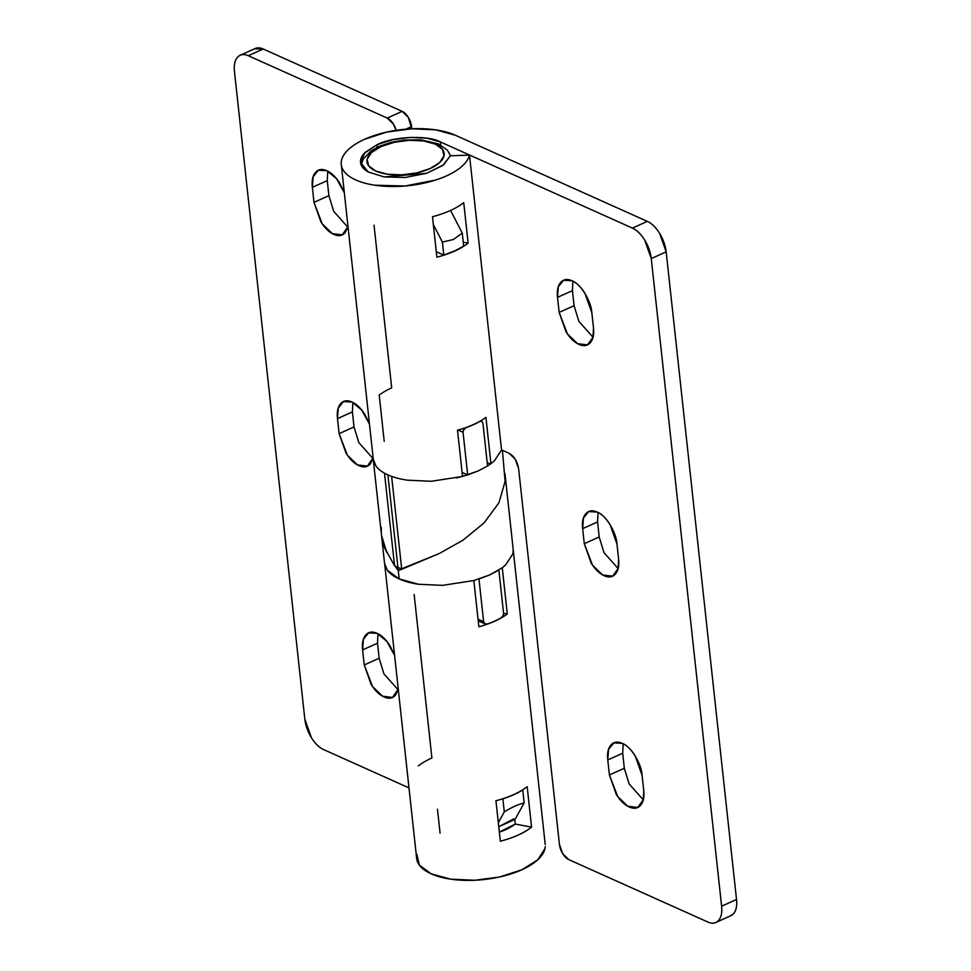 <?xml version="1.0" encoding="UTF-8"?>
<svg xmlns="http://www.w3.org/2000/svg" width="971" height="971" viewBox="0 0 971 971"><rect width="100%" height="100%" fill="white"/><g stroke="black" fill="none" stroke-linecap="round" stroke-linejoin="round"><path stroke-width="1.46" d="M344.317 192.586L339.789 183.301C335.917 177.05 331.621 172.862 326.875 170.738L336.549 178.725L344.341 192.78M369.441 423.878L364.914 414.593C361.042 408.354 356.745 404.167 352 402.043L361.673 410.029L369.466 424.072M394.566 655.182L390.039 645.897C386.167 639.646 381.87 635.459 377.136 633.335L386.798 641.321L394.59 655.376M416.705 858.886A64.656 28.244 -6.2 0 0 455.29 879.738A64.656 28.244 -6.2 0 0 521.791 869.81A64.656 28.244 -6.2 0 0 545.265 846.494M502.25 567.744L505.673 564.94L512.943 553.713L505.673 564.94L502.262 567.744L507.287 614A64.656 28.244 173.8 0 1 478.873 626.793L473.848 580.537L442.63 585.355L473.848 580.537L489.76 574.905L502.262 567.744L507.287 614L503.548 613.223L507.287 614C500.138 619.304 490.658 623.576 478.873 626.793L473.848 580.537M399.627 570.183L439.183 553.555L463.07 540.143L439.183 553.555L398.231 570.195L399.178 578.947A64.656 28.244 -6.2 0 0 418.598 584.263A64.656 28.244 173.8 0 1 399.178 578.947A64.656 28.244 173.8 0 1 387.332 570.22A64.656 28.244 -6.2 0 0 399.178 578.947L392.527 574.82M495.926 800.735A64.656 28.244 -6.2 0 0 527.18 786.668L531.574 827.146A64.656 28.244 173.8 0 1 500.332 841.214L495.926 800.735L500.332 841.214C513.574 837.803 524 833.106 531.574 827.146L527.18 786.668A64.656 28.244 173.8 0 1 495.926 800.735M513.89 818.82L498.754 826.697L515.079 819.354L505.138 823.833A45.261 19.772 173.8 0 0 513.89 818.82M440.069 833.13L437.472 809.207M418.355 765.925A64.656 28.244 173.8 0 1 431.901 757.963L414.144 594.495M341.27 164.56L373.313 459.465L376.02 466.141A64.656 28.244 -6.2 0 0 384.504 473.18A64.656 28.244 -6.2 0 0 387.878 474.855A64.656 28.244 -6.2 0 0 391.629 476.373A64.656 28.244 -6.2 0 0 407.298 480.172L431.33 481.276L462.536 476.445L457.511 430.189A64.656 28.244 -6.2 0 0 485.925 417.396L490.95 463.665L494.36 460.861L501.546 450.022L469.503 155.117A64.656 28.244 173.8 0 1 403.62 186.116A64.656 28.244 173.8 0 1 341.282 164.669A64.656 28.244 173.8 0 1 364.695 139.241L386.822 132.068L411.813 128.779L408.293 117.333L402.152 111.362L263.214 48.999L248.309 55.723A25.865 13.91 65.8 0 0 240.055 55.335A25.865 13.91 65.8 0 0 234.472 71.514L304.821 719.147A25.865 13.91 65.8 0 0 323.683 749.612L408.985 787.894L323.683 749.612C319.168 747.585 315.077 743.592 311.388 737.644L304.821 719.147L234.472 71.514C233.78 65.13 234.776 60.384 237.482 57.301C240.189 54.218 243.794 53.696 248.309 55.723L387.235 118.074L393.376 124.057L396.119 130.332A12.926 6.955 65.8 0 0 387.235 118.074L402.152 111.362L263.214 48.999L254.402 48.866M377.136 633.335C372.391 631.211 368.604 631.757 365.764 634.998C362.936 638.238 361.88 643.215 362.608 649.915L363.409 639.319L368.616 632.861L377.136 633.335M398.256 689.119L392.551 697.421L382.635 696.231L372.488 686.448L364.234 664.953L362.608 649.915L364.234 664.953L371.128 684.385C375 690.624 379.297 694.811 384.043 696.935C388.776 699.071 392.563 698.513 395.403 695.272L398.28 689.313M352.861 402.455L352.4 411.91L337.483 418.622L352.388 411.874L354.027 426.937L339.11 433.661L337.483 418.622L338.284 408.026L343.491 401.557L352 402.043C347.266 399.906 343.479 400.465 340.639 403.705C337.811 406.946 336.755 411.91 337.483 418.622L339.11 433.661L346.004 453.081C349.876 459.332 354.172 463.519 358.918 465.643C363.652 467.767 367.439 467.209 370.279 463.98L373.155 458.021M327.737 171.151L327.263 180.606L312.359 187.318L327.263 180.606L328.902 195.644L313.985 202.356L312.359 187.318L313.16 176.722L318.367 170.265L326.875 170.738C322.141 168.614 318.354 169.172 315.514 172.401C312.674 175.642 311.63 180.618 312.359 187.318L313.985 202.356L320.879 221.789C324.739 228.027 329.048 232.215 333.781 234.351C338.527 236.475 342.314 235.917 345.154 232.676L348.019 226.716M377.986 633.747L377.525 643.203L379.151 658.241L364.234 664.953L379.151 658.241L377.513 643.166M348.006 226.522L342.29 234.824L332.385 233.647L322.226 223.852L313.985 202.356L328.902 195.644L327.263 180.57M254.972 48.611A25.865 13.91 -114.2 0 1 263.214 48.999L248.309 55.723L387.235 118.074L402.152 111.362A12.926 6.955 -114.2 0 1 411.57 126.594L405.842 129.167L411.57 126.594L411.813 128.779L435.845 129.883L455.265 135.2L647.317 221.388C651.832 223.415 655.923 227.408 659.612 233.356L666.179 251.853L736.528 899.486C737.22 905.87 736.224 910.616 733.518 913.699L729.84 916.175M416.887 854.322L419.363 865.125L431.221 873.851L450.641 879.156L474.673 880.26L499.652 876.971L521.791 869.81L537.703 859.845L544.974 848.605M377.525 643.203L362.608 649.915L377.525 643.203M379.151 658.241L383.921 673.874L398.098 689.811M352.4 411.91L354.027 426.937L358.797 442.57L372.961 458.518M373.131 457.814L367.426 466.116L357.51 464.939L347.363 455.144L339.11 433.661L354.027 426.937M328.902 195.644L333.672 211.277L347.836 227.214M515.249 824.039L531.574 827.146L515.249 824.039L514.764 819.5L515.249 824.039L499.337 832.135A45.261 19.772 -6.2 0 0 515.249 824.039M399.664 570.159L398.231 570.195L399.178 578.947L387.332 570.22L384.589 563.714L381.542 535.543L386.774 552.426L384.965 548.542C382.064 541.587 380.875 534.608 381.397 527.617M394.918 565.875L397.018 568.982L394.918 565.875M399.154 567.877L397.018 568.982L399.166 567.877M399.178 578.947L418.598 584.263L442.63 585.355M512.943 553.713L513.198 549.428L504.944 473.496L505.09 481.422L502.432 450.301M498.924 502.784L484.08 522.884L498.924 502.784L505.09 481.422L498.924 502.784L484.104 522.859L498.924 502.784M463.07 540.143L484.104 522.859L463.07 540.143L439.183 553.555L463.07 540.143M398.231 570.195L397.018 568.982M498.876 570.05L503.512 612.725L498.876 570.05L489.76 574.905L478.982 579.007L483.619 621.683L484.905 623.807L487.406 624.001A64.656 28.244 -6.2 0 0 494.773 621.052A64.656 28.244 -6.2 0 0 501.327 617.738L501.801 617.398M503.512 612.737L503.512 612.725C504.119 613.587 503.391 615.25 501.327 617.738A64.656 28.244 173.8 0 1 494.773 621.052A64.656 28.244 173.8 0 1 487.406 624.001L485.233 623.977L483.619 621.683L478.982 579.007M478.048 619.182L483.619 621.683L478.048 619.182M522.762 789.909L522.762 789.909A64.656 28.244 173.8 0 1 513.635 794.751A64.656 28.244 -6.2 0 0 522.762 789.909L524.17 802.908L522.762 789.909M515.079 819.354L524.17 802.908L515.079 819.354M504.289 811.865L498.317 822.668L504.289 811.865L502.869 798.854A64.656 28.244 -6.2 0 0 513.635 794.751A64.656 28.244 173.8 0 1 502.869 798.854L504.289 811.865C511.778 807.302 518.417 804.316 524.17 802.908C518.429 804.291 511.802 807.277 504.289 811.865M381.033 146.572A38.791 16.944 173.8 0 1 435.384 144.145A38.791 16.944 173.8 0 1 430.068 168.578L416.79 172.887L401.8 174.853L387.38 174.197L375.716 171.005L368.616 165.774L367.123 159.293L371.48 152.544L381.033 146.572L394.311 142.276L409.313 140.297L423.732 140.965L435.384 144.145L442.497 149.376L443.978 155.858L439.62 162.606L430.068 168.578A38.791 16.944 173.8 0 1 375.716 171.005A38.791 16.944 173.8 0 1 381.033 146.572A6.469 3.471 -114.2 0 0 378.969 146.475A6.469 3.471 65.8 0 1 381.033 146.572M572.902 281.189L572.441 290.645L557.524 297.357L558.325 286.761L563.532 280.291L572.04 280.777C580.415 283.496 591.303 301.095 591.849 312.759L593.475 327.797C594.203 334.497 593.147 339.474 590.319 342.714C587.479 345.955 583.692 346.501 578.959 344.377C574.213 342.253 569.916 338.066 566.044 331.815L559.15 312.395L557.524 297.357C556.796 290.645 557.852 285.68 560.68 282.44C563.52 279.199 567.307 278.641 572.04 280.777C576.786 282.901 581.083 287.088 584.955 293.327L591.849 312.759L593.475 327.797L593.002 337.265L587.467 344.863L577.551 343.673L567.404 333.878L559.15 312.395L574.067 305.683L572.441 290.645L574.067 305.683L578.837 321.304L593.014 337.253M598.039 512.482L597.566 521.937L582.649 528.649L583.45 518.053L588.669 511.596L597.177 512.069C605.54 514.8 616.439 532.387 616.973 544.063L618.6 559.09C619.328 565.802 618.284 570.766 615.444 574.007C612.604 577.247 608.817 577.806 604.083 575.682C599.338 573.545 595.041 569.358 591.169 563.119L584.287 543.687L582.649 528.649C581.92 521.949 582.976 516.973 585.804 513.732C588.644 510.503 592.431 509.945 597.177 512.069C601.911 514.193 606.22 518.38 610.079 524.631L616.973 544.063L618.6 559.09L618.126 568.569L612.592 576.155L602.688 574.978L592.528 565.183L584.287 543.687L582.649 528.649L597.566 521.937L599.192 536.975L584.287 543.687L599.192 536.975L603.962 552.608L618.139 568.545M623.164 743.786L622.69 753.241L607.773 759.953L608.574 749.357L613.793 742.888L622.302 743.373C630.677 746.092 641.564 763.679 642.098 775.356L643.737 790.394C644.465 797.094 643.409 802.07 640.569 805.311C637.741 808.54 633.954 809.098 629.208 806.974C624.474 804.85 620.166 800.662 616.306 794.412L609.412 774.992L607.773 759.953C607.045 753.241 608.101 748.277 610.941 745.036C613.769 741.795 617.556 741.237 622.302 743.373C627.035 745.497 631.344 749.685 635.204 755.923L642.098 775.356L643.737 790.394L643.251 799.861L637.716 807.447L627.812 806.27L617.653 796.475L609.412 774.992L607.773 759.953L622.69 753.241L624.329 768.267L609.412 774.992L624.329 768.267L629.099 783.9L643.263 799.849M436.889 257.194L432.483 216.715A64.656 28.244 -6.2 0 0 463.737 202.648L468.131 243.126A64.656 28.244 173.8 0 1 436.889 257.194L432.483 216.715A64.656 28.244 173.8 0 0 463.737 202.648L468.131 243.126C460.545 249.086 450.131 253.771 436.889 257.194M440.349 141.912L440.688 145.031L440.349 141.912L426.755 138.185L409.932 137.421L392.442 139.727L376.942 144.74C392.891 136.413 427.762 134.86 440.349 141.912L632.4 228.1L440.349 141.912M377.221 147.301L376.942 144.74L377.221 147.301M487.236 462.876L490.95 463.665L487.563 465.971L478.448 470.814L462.536 476.445L457.511 430.189A64.656 28.244 173.8 0 0 485.925 417.396L490.95 463.665L487.236 462.876M730.945 915.665A25.865 13.91 -114.2 0 0 736.528 899.486L721.611 906.198A25.865 13.91 65.8 0 1 716.028 922.389A25.865 13.91 65.8 0 1 707.786 922.001L568.848 859.638A12.926 6.955 65.8 0 1 559.43 844.406L518.599 468.556C517.312 461.346 514.169 456.273 509.168 453.323L501.57 449.913L509.168 453.323L515.31 459.295L518.599 468.556L559.43 844.406L562.707 853.667L568.848 859.638L707.786 922.001C712.289 924.016 715.906 923.494 718.601 920.411C721.307 917.328 722.303 912.594 721.611 906.198L651.262 258.565L644.695 240.068C641.018 234.12 636.915 230.127 632.4 228.1A25.865 13.91 65.8 0 1 651.262 258.565L721.611 906.198L736.528 899.486L666.179 251.853L651.262 258.565L666.179 251.853A25.865 13.91 -114.2 0 0 647.317 221.388L632.4 228.1L647.317 221.388L455.265 135.2A64.656 28.244 173.8 0 0 364.695 139.241C356.418 142.955 350.228 147.179 346.125 151.901C342.01 156.622 340.469 161.283 341.489 165.895C342.508 170.508 345.979 174.525 351.878 177.948C357.789 181.359 365.448 183.786 374.867 185.206L405.041 185.995L435.336 180.121C444.827 177.098 452.595 173.384 458.64 168.954C464.696 164.536 468.313 159.924 469.503 155.117L501.546 450.022M431.33 481.276L407.298 480.172A64.656 28.244 173.8 0 1 391.629 476.373L401.678 568.897L397.928 567.38L387.878 474.855L397.928 567.38L394.554 565.692L384.965 548.542L394.554 565.692L384.504 473.18A64.656 28.244 173.8 0 1 376.02 466.141L373.277 459.623L381.542 535.543M450.338 155.773L443.577 164.888L426.512 173.324L384.152 176.928L368.227 171.976L360.557 162.46L364.938 152.544L376.942 144.74L363.943 153.612C361.066 156.926 359.986 160.191 360.714 163.419C361.43 166.648 363.87 169.464 368.021 171.855L384.152 176.928L405.308 177.462L426.512 173.324L442.8 165.483L450.338 155.773L469.503 155.117L450.338 155.773M384.225 441.295L379.2 395.039A64.656 28.244 173.8 0 1 391.701 387.878L374.029 225.175M622.69 753.241L624.329 768.267M597.566 521.937L599.192 536.975M572.441 290.645L557.524 297.357L559.15 312.395L574.067 305.683M490.95 463.665L487.563 465.971L482.927 423.295L481.932 421.293L479.99 421.365A64.656 28.244 173.8 0 1 473.435 424.679A64.656 28.244 173.8 0 1 466.068 427.628L463.798 429.461L463.046 432.253L467.682 474.928L462.099 472.416L467.682 474.928L456.309 477.987M463.252 242.192L468.131 243.126L463.252 242.192M373.216 458.603L373.277 459.623M394.554 565.692L384.504 473.18M401.678 568.897L439.183 553.555L401.678 568.897L391.629 476.373M467.682 474.928L478.448 470.814L487.563 465.971L482.927 423.295L481.75 421.196L479.99 421.365A64.656 28.244 -6.2 0 1 473.435 424.679A64.656 28.244 -6.2 0 1 466.068 427.628L466.068 427.628C463.446 429.85 462.439 431.391 463.046 432.253L458.094 430.032L463.046 432.253L467.682 474.928M442.388 242.07L433.333 224.532L442.388 242.07L443.796 255.082L442.388 242.07L453.323 239.521L442.388 242.07M436.282 251.707L443.796 255.082L454.562 250.967L463.689 246.124L462.269 233.113L463.689 246.124A64.656 28.244 -6.2 0 1 454.562 250.967A64.656 28.244 -6.2 0 1 443.796 255.082L436.282 251.707M450.568 210.44L462.269 233.113L453.323 239.521L462.269 233.113L450.568 210.44M416.656 858.449L384.613 563.544M545.216 844.479L513.174 549.586M369.635 632.4L368.616 632.861M392.551 697.421L393.291 697.081M344.511 401.108L343.491 401.557M367.426 466.116L368.167 465.789M319.386 169.804L318.367 170.265M342.29 234.824L343.042 234.484M255.118 48.55L240.201 55.262M400.926 569.528L405.538 567.125M485.233 623.977L478.23 620.833M450.605 155.773L447.218 149.971L438.091 143.793L421.013 139.848L404.567 139.994L391.167 142.3L379.006 146.463L371.177 150.833L363.3 158.965L361.212 164.973M614.801 742.439L613.793 742.888M637.716 807.447L638.469 807.119M589.676 511.134L588.669 511.596M612.592 576.155L613.332 575.815M564.552 279.842L563.532 280.291M587.467 344.863L588.208 344.523M730.799 915.738L715.882 922.45M480.803 420.771L481.75 421.196"/></g></svg>
